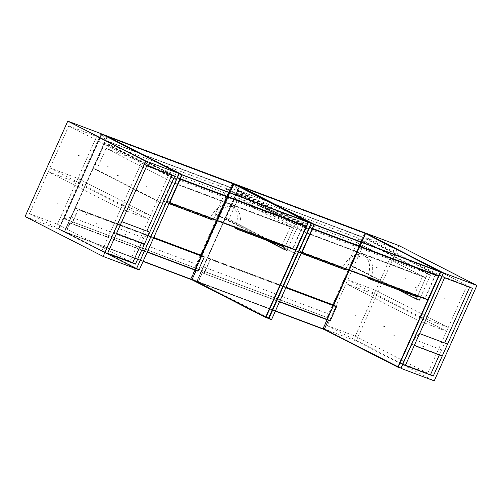 <?xml version="1.0" encoding="UTF-8"?>
<svg xmlns="http://www.w3.org/2000/svg" width="502" height="502" viewBox="0 0 502 502"><rect width="100%" height="100%" fill="white"/><g stroke="black" fill="none" stroke-linecap="round" stroke-linejoin="round"><path stroke-width="0.38" stroke-dasharray="2.51 1.88" d="M383.817 325.848L383.616 326.331L383.817 325.848M384.645 326.162L384.432 326.639L384.645 326.162M405.152 278.152L404.951 278.635L405.139 278.146L405.986 278.459L405.785 278.943L405.967 278.453M444.17 298.1L443.969 298.583L444.17 298.1M444.998 298.414L444.785 298.891L444.998 298.414L444.151 298.094M422.835 345.796L422.634 346.28L422.835 345.796M423.663 346.11L423.462 346.593L423.663 346.11L422.816 345.79M355.862 315.344L355.648 315.821L355.862 315.344L355.014 315.024L354.832 315.513L355.014 315.024M377.203 267.648L377.002 268.131L377.203 267.648M376.368 267.334L376.167 267.817L376.368 267.334M416.214 287.596L416.001 288.073L416.214 287.596M415.386 287.282L415.185 287.765L415.367 287.276L416.202 287.59M394.879 335.292L394.679 335.775L394.879 335.292M394.051 334.978L393.85 335.462L394.051 334.978M398.864 245.566L356.194 340.958L322.918 328.452L333.416 304.984M348.959 270.233L365.425 233.436M366.548 237.873L394.497 248.377L355.24 336.145L327.285 325.641L366.548 237.873L444.577 277.775M356.194 340.958L434.23 380.861M322.918 328.452L400.703 368.23M327.285 325.641L405.321 365.538M394.497 248.377L472.533 288.28M355.24 336.145L430.528 374.643L427.786 373.237L399.83 362.733L439.093 274.97L441.835 276.37L402.579 364.138L399.83 362.733M346.066 283.668L347.773 279.852L420.318 316.944L418.612 320.759L346.066 283.668L374.015 294.172L446.56 331.264L418.612 320.759M446.56 331.264L448.267 327.448L420.318 316.944M448.267 327.448L375.722 290.357L347.773 279.852M375.722 290.357L374.015 294.172M405.465 365.224L402.579 364.138M439.344 354.927L444.684 343.004M469.646 287.194L469.784 286.874L441.835 276.37M469.784 286.874L439.093 274.97M467.042 285.475L427.786 373.237M414.282 345.508L411.54 344.102L413.673 339.333L419.616 333.579M447.571 344.083L441.622 349.838L413.673 339.333M441.622 349.838L439.488 354.607L411.54 344.102M439.488 354.607L442.231 356.012M85.999 213.927L85.798 214.41L85.999 213.927M86.827 214.241L86.614 214.718L86.827 214.241L85.98 213.921M107.334 166.231L107.133 166.714L107.321 166.225L108.15 166.538L107.949 167.022L108.162 166.545M146.352 186.179L146.151 186.662L146.352 186.179M147.18 186.493L146.967 186.97L147.18 186.493L146.333 186.173M125.011 233.876L124.797 234.352L124.998 233.869L125.833 234.183L125.644 234.672L125.845 234.189M58.044 203.423L57.83 203.9L58.044 203.423M57.215 203.109L57.015 203.592L57.215 203.109M79.379 155.727L79.165 156.204L79.379 155.727L78.538 155.407L78.35 155.896L78.538 155.407M118.397 175.675L118.183 176.152L118.397 175.675M117.568 175.361L117.368 175.844L117.55 175.355L118.384 175.669M97.062 223.371L96.861 223.854L97.062 223.371M96.227 223.064L96.014 223.541L96.227 223.064M101.046 133.645L58.376 229.044L25.1 216.538M68.73 125.958L96.679 136.462L57.423 224.225L29.467 213.72L68.73 125.958L146.76 165.855M58.376 229.044L136.412 268.94M29.467 213.72L107.503 253.623M96.679 136.462L174.715 176.359M57.423 224.225L132.71 262.722L129.968 261.316L102.013 250.812L141.275 163.05L144.018 164.455L104.761 252.217L102.013 250.812M48.242 171.747L49.949 167.932L122.494 205.023L120.787 208.838L48.242 171.747L76.197 182.251L148.743 219.343L120.787 208.838M148.743 219.343L150.449 215.527L122.494 205.023M150.449 215.527L77.904 178.436L49.949 167.932M77.904 178.436L76.197 182.251M107.648 253.303L104.761 252.217M141.526 243.006L146.86 231.083M171.828 175.273L171.966 174.96L144.018 164.455M171.966 174.96L169.224 173.554L141.275 163.05M169.224 173.554L129.968 261.316M116.464 233.587L113.722 232.181L115.855 227.412L121.798 221.664M149.747 232.169L143.804 237.917L115.855 227.412M143.804 237.917L141.671 242.686L113.722 232.181M141.671 242.686L144.413 244.091M348.884 270.208L363.461 237.302L237.892 190.308L203.611 266.932L329.23 314.139L333.334 304.952M363.511 237.49L365.01 233.279M203.611 266.932L196.37 268.369L327.411 317.609L365.161 233.217L364.747 233.022L327.072 317.251L327.411 317.609L329.23 314.139M234.854 184.052L234.12 183.97L196.37 268.369L327.411 317.609M240.307 193.803L308.912 228.881L427.704 273.521L359.106 238.444L240.307 193.803L238.387 198.095L306.992 233.173L308.912 228.881M301.288 253.315L298.458 252.255L306.992 233.173L425.784 277.813L357.186 242.736L359.106 238.444M357.186 242.736L238.387 198.095M427.491 273.998L358.892 238.921L361.886 240.05L430.484 275.127L427.491 273.998L417.633 296.042L425.784 277.813L306.992 233.173L303.905 231.598L422.697 276.238L425.784 277.813L427.704 273.521M308.699 229.358L305.699 228.234L237.101 193.157L240.094 194.28L308.699 229.358L297.491 254.401L294.498 253.272L225.9 218.194L228.893 219.324L297.491 254.401M240.094 194.28L228.893 219.324M237.101 193.157L225.9 218.194M305.699 228.234L294.498 253.272M358.892 238.921L347.691 263.964L350.685 265.087L419.283 300.165M397.791 289.579L347.691 263.964M430.484 275.127L420.626 297.165M361.886 240.05L350.685 265.087M367.244 277.681L414.163 295.314L417.25 296.895M298.458 252.255L295.371 250.674L303.905 231.598M295.371 250.674L342.289 268.306A19.628 13.284 -62.9 0 1 363.699 255.518A19.628 13.284 -62.9 0 1 367.458 277.186M414.163 295.314L422.697 276.238M370.696 278.403A19.628 13.284 117.1 0 0 366.786 257.099A19.628 13.284 117.1 0 0 345.771 269.034M345.376 269.881L342.289 268.306M216.607 220.497L231.19 187.591L105.809 140.472L71.34 217.222L196.96 264.428L201.064 255.248M231.24 187.786L232.74 183.575M71.34 217.222L64.099 218.659L195.134 267.905L232.89 183.506L232.476 183.318L194.801 267.541L195.134 267.905L196.96 264.428M102.584 134.341L101.85 134.266L64.099 218.659L195.134 267.905M108.037 144.099L176.641 179.176L295.433 223.817L226.835 188.739L108.037 144.099L106.117 148.391L174.715 183.468L176.641 179.176M169.011 203.611L166.181 202.544L174.715 183.468L293.513 228.109L224.915 193.032L226.835 188.739M224.915 193.032L106.117 148.391M295.22 224.294L226.622 189.216L229.615 190.34L298.213 225.417L295.22 224.294L285.362 246.331L293.513 228.109L174.715 183.468L171.634 181.887L290.426 226.527L293.513 228.109L295.433 223.817M176.428 179.653L173.428 178.524L104.83 143.446L107.823 144.576L176.428 179.653L165.221 204.69L162.228 203.567L93.629 168.49L96.622 169.613L165.221 204.69M107.823 144.576L96.622 169.613M104.83 143.446L93.629 168.49M173.428 178.524L162.228 203.567M226.622 189.216L215.414 214.26L218.414 215.383L287.012 250.46M265.52 239.874L215.414 214.26M298.213 225.417L288.355 247.461M229.615 190.34L218.414 215.383M234.974 227.977L281.892 245.61L284.979 247.185M166.181 202.544L163.094 200.969L171.634 181.887M163.094 200.969L210.018 218.596A19.628 13.284 -62.9 0 1 231.428 205.814A19.628 13.284 -62.9 0 1 235.187 227.481M281.892 245.61L290.426 226.527M238.425 228.699A19.628 13.284 117.1 0 0 234.516 207.395A19.628 13.284 117.1 0 0 213.501 219.33M213.105 220.177L210.018 218.596M239.328 186.041L314.07 224.526L271.613 319.448L196.909 281.252L239.366 186.33L196.734 281.17L191.331 278.767L233.788 183.845L239.303 186.029M233.901 183.625L191.093 278.679L268.614 318.318L311.077 223.403L233.625 183.801L191.218 279.018L271.613 319.448M311.165 223.283L268.583 318.481M233.769 183.607L311.152 223.44M233.813 183.625L233.223 183.632M365.864 233.223L443.348 273.113L400.885 368.029L323.439 328.427L365.895 233.512L365.494 233.342M333.742 305.116L323.119 328.659L324.173 329.481L323.25 329.005L323.439 328.427L323.031 328.258L333.667 305.078M365.443 233.449L348.984 270.245L365.443 233.443M333.441 304.99L323.018 328.415L333.441 304.99M427.93 299.757L438.503 276.113M438.597 275.912L440.348 271.984L365.644 233.788L349.285 270.358M400.903 368.035L323.018 328.415L323.238 328.998L324.33 329.287L323.288 328.76L333.742 305.385L336.491 306.791L330.297 320.621L328.653 320.094L330.316 320.627M349.21 270.327L365.519 233.474M440.367 271.99L438.641 275.799L364.038 237.653L365.751 233.838L440.43 272.021M427.974 299.65L425.232 298.244L435.686 274.876L438.428 276.276L427.704 299.826L424.893 298.094L298.947 250.768L301.696 252.192L312.15 228.824L309.408 227.419L298.954 250.793L309.401 227.393L435.347 274.726L424.962 298.42L298.954 250.793L301.671 252.45L298.878 250.743L309.678 227.243L312.42 228.648L438.371 275.974L435.629 274.575L309.665 227.237L435.611 274.569L438.384 275.981L363.768 237.829L237.76 190.195L312.363 228.347L314.07 224.526L239.467 186.38L237.804 190.496L312.338 228.605L237.816 190.496L239.46 186.355L365.412 233.687L363.705 237.502L237.684 190.151L239.611 186.186M364.038 237.653L363.705 237.502L364.038 237.653M285.864 287.79L210.545 259.484L204.094 273.471L279.576 301.84L204.076 273.464L202.645 272.46A0.521 0.383 -69.4 0 0 202.093 272.762L198.095 282.13L324.047 329.456L328.371 320.22A0.521 0.383 110.6 0 1 328.929 319.918M202.645 272.46L204.019 273.163L210.206 259.333L207.464 257.928L197.01 281.302L275.498 310.958M279.551 301.897L202.425 272.912L198.108 282.137L275.403 311.177L197.054 281.597L207.389 257.884L333.403 305.235L322.949 328.609L197.004 281.277L207.721 257.746L286.121 287.213L207.734 257.752L210.476 259.157L285.983 287.527M328.408 320.188L204.076 273.464L279.677 301.62M210.206 259.333L210.545 259.484L210.206 259.333M328.446 320.263L202.093 272.762M196.935 281.258L197.066 281.603L196.935 281.258M322.949 328.609L323.288 328.76L322.949 328.609M196.269 268.093L233.945 183.87L364.841 232.903M237.892 190.308L234.095 183.713M234.302 183.807L238.08 190.183M107.058 136.337L181.799 174.821L139.336 269.737L64.632 231.541L107.095 136.626L64.463 231.46L59.06 229.056L101.517 134.141L107.033 136.324M136.519 268.695L58.822 228.968L136.343 268.614L178.806 173.698L101.354 134.097L58.941 229.307L139.355 269.75M136.406 268.915L58.822 228.968L101.567 133.915M201.471 255.405L190.967 279.294L191.902 279.777L190.892 278.899L268.344 318.5L191.168 278.723L190.76 278.554L190.842 278.955L201.396 255.367L190.678 278.899L65.762 232.119L69.816 223.057A0.521 0.383 -69.4 0 1 70.374 222.756L71.748 223.459L77.935 209.623L75.193 208.223L64.733 231.591L75.187 208.198L201.133 255.531L204.214 257.08L198.026 270.911L196.382 270.39L198.039 270.923M233.173 183.738L216.713 220.535L233.173 183.738M201.17 255.286L190.747 278.71L201.17 255.286M295.653 250.052L306.233 226.402M306.32 226.201L308.077 222.279L233.374 184.083L217.015 220.654M233.593 183.512L191.168 278.723L190.747 278.71L190.967 279.294L192.059 279.583L191.017 279.049L201.434 255.392M216.939 220.623L233.248 183.763M308.09 222.286L306.371 226.095L231.767 187.949L233.474 184.134L308.153 222.317M295.716 249.952L292.961 248.54L303.415 225.166L306.157 226.571L295.433 250.115L292.622 248.39L166.677 201.057L177.131 177.689L303.076 225.015L292.685 248.716L166.727 201.377L169.425 202.488L179.879 179.114L177.137 177.714L166.608 201.038L169.4 202.745L166.608 201.038L177.407 177.532L180.149 178.938L306.101 226.27L303.359 224.865L177.394 177.526L303.34 224.858L306.107 226.27L231.497 188.124L105.489 140.491L180.092 178.637L181.799 174.821L107.196 136.676L105.533 140.786L180.067 178.894L105.533 140.786L107.19 136.651L233.141 183.983L231.435 187.798L105.414 140.447L107.359 136.488M231.767 187.949L231.435 187.798L231.767 187.949M147.281 252.192L70.154 223.208L66.101 232.269L65.762 232.119L143.126 261.473L64.796 231.893L191.777 279.752L196.1 270.515A0.521 0.383 110.6 0 1 196.658 270.214M143.227 261.253L65.837 232.426L64.664 231.547L75.451 208.041L153.85 237.502L75.463 208.048L78.205 209.447L153.706 237.822M153.593 238.08L78.274 209.773L72.087 223.61L147.406 251.91M70.374 222.756L71.805 223.76L196.138 270.484M77.935 209.623L78.274 209.773L77.935 209.623M196.175 270.559L69.816 223.057M190.678 278.899L191.017 279.049L190.678 278.899M63.999 218.389L101.674 134.16L232.57 183.192M105.621 140.598L101.824 134.009M102.031 134.097L105.809 140.472M384.45 326.645L383.616 326.331M405.785 278.943L404.951 278.635M444.803 298.897L443.969 298.583M423.462 346.593L422.634 346.28M354.832 315.513L355.667 315.827M376.167 267.817L377.002 268.131M415.185 287.765L416.02 288.079M393.85 335.462L394.679 335.775M394.032 334.972L394.867 335.286M376.356 267.328L377.184 267.641M384.632 326.156L383.798 325.842M86.633 214.724L85.798 214.41M107.968 167.028L107.133 166.714M146.986 186.976L146.151 186.662M125.644 234.672L124.816 234.359M57.015 203.592L57.849 203.906M78.35 155.896L79.184 156.21M117.368 175.844L118.202 176.158M96.033 223.547L96.861 223.854M96.215 223.057L97.049 223.365M57.197 203.103L58.031 203.417M196.182 268.363L327.317 317.647M234.064 183.701L196.131 268.237M363.699 255.518L366.786 257.099M63.911 218.659L195.046 267.936M101.793 133.99L63.861 218.527M231.428 205.814L234.516 207.395"/><path stroke-width="0.75" d="M333.416 304.984L348.959 270.233M365.425 233.436L365.588 233.06L398.864 245.566L476.9 285.462L434.23 380.861L400.954 368.355L443.624 272.956L476.9 285.462M405.321 365.538L444.577 277.775L472.533 288.28L433.27 376.042L405.321 365.538M365.588 233.06L443.624 272.956M405.465 365.224L433.27 376.042M430.528 374.643L439.344 354.927M444.684 343.004L469.646 287.194M419.616 333.579L414.282 345.508L442.231 356.012L447.571 344.083L419.616 333.579M103.136 256.434L25.1 216.538L67.77 121.139L101.046 133.645L179.082 173.548L136.412 268.94L103.136 256.434L145.806 161.042L181.737 174.52L101.63 133.921L179.019 173.51M107.503 253.623L146.76 165.855L174.715 176.359L135.452 264.127L107.503 253.623M67.77 121.139L145.806 161.042M107.648 253.303L132.71 262.722L135.452 264.127M132.71 262.722L141.526 243.006M146.86 231.083L171.828 175.273M121.798 221.664L116.464 233.587L144.413 244.091L149.747 232.169L121.798 221.664M333.334 304.952L348.884 270.208M365.01 233.279L364.841 232.903M367.458 277.186A19.628 13.284 -62.9 0 1 367.244 277.681L370.332 279.263L417.25 296.895L417.633 296.042L416.29 299.041L397.791 289.579M420.626 297.165L419.283 300.165L416.29 299.041M345.771 269.034A19.628 13.284 117.1 0 0 345.376 269.881L301.288 253.315M370.332 279.263A19.628 13.284 117.1 0 0 370.696 278.403M201.064 255.248L216.607 220.497M232.74 183.575L232.57 183.192M235.187 227.481A19.628 13.284 -62.9 0 1 234.974 227.977L238.061 229.558L284.979 247.185L285.362 246.331L284.019 249.337L265.52 239.874M288.355 247.461L287.012 250.46L284.019 249.337M213.501 219.33A19.628 13.284 117.1 0 0 213.105 220.177L169.011 203.611M238.061 229.558A19.628 13.284 117.1 0 0 238.425 228.699M265.658 317.484L191.902 279.777L268.357 318.506L311.077 223.428L308.416 222.43L265.96 317.346L271.613 319.473L314.076 224.551L311.416 223.553L268.953 318.469L268.476 318.519L271.35 319.63L268.708 318.632M265.709 317.509L268.689 318.368L311.089 223.409L314.007 224.225L233.901 183.625L311.165 223.283M239.303 186.029L233.813 183.625M271.613 319.473L314.083 224.532M239.328 186.041L314.095 224.35M348.984 270.245L333.441 304.99L348.984 270.245M328.383 320.226L324.33 329.287L397.891 366.906L427.93 299.757M349.285 270.358L333.742 305.116M397.929 367.194L324.179 329.481L397.942 367.2L400.96 368.073L443.354 273.138L440.687 272.134L398.23 367.056L400.891 368.054L397.979 367.213M365.851 233.217L365.494 233.342L365.92 233.612L443.285 272.812L365.864 233.223L443.36 273.119M285.983 287.527L336.428 306.49L333.686 305.084L349.21 270.327M443.373 272.931L400.903 368.035M427.98 299.675L438.434 276.301L312.489 228.968L302.035 252.343L427.98 299.675L301.784 252.506M438.434 276.301L427.717 299.832L301.683 252.424M312.225 228.856L312.702 228.492L438.648 275.824L440.354 272.009L314.409 224.676L312.439 228.379M312.451 228.655L438.459 276.1M438.66 275.805L312.351 228.579M239.611 186.186L365.676 233.53L239.736 186.204L314.34 224.35L440.292 271.682L365.657 233.524M438.384 275.981L440.367 271.99M365.701 233.543L440.379 271.808M333.654 305.072L286.121 287.213L333.667 305.078L336.491 306.816L285.864 287.79M279.677 301.62L330.303 320.646L336.503 306.797M330.027 320.797L279.576 301.84L330.04 320.803M275.498 310.958L324.323 329.306L328.377 320.245L279.551 301.897M324.047 329.456L275.403 311.177L324.047 329.456M330.316 320.627L336.516 306.609M234.302 183.807L365.01 232.865L234.854 184.052M136.519 268.695L139.343 269.762L181.806 174.847L179.139 173.849L136.418 268.921L139.079 269.919L136.418 268.921M107.033 136.324L101.567 133.915M181.824 174.64L139.355 269.75M181.887 174.696L308.021 221.978L233.417 183.832L107.466 136.5L182.069 174.646L180.431 178.787L306.377 226.12L308.084 222.304L181.812 174.828M311.146 223.446L233.593 183.512L233.65 183.901L308.353 222.104L311.014 223.101L233.568 183.5L233.248 183.763M216.713 220.535L201.17 255.286L216.713 220.535M196.113 270.522L192.059 279.583L265.621 317.195L295.653 250.052M217.015 220.654L201.471 255.405M153.706 237.822L204.157 256.779L201.415 255.38L153.85 237.502L201.396 255.374L216.939 220.623M306.389 226.101L308.021 221.978L308.416 222.43L308.165 222.154M295.709 249.965L306.164 226.597L180.218 179.264L169.764 202.639L295.709 249.965L169.513 202.795M306.164 226.597L295.446 250.128L169.412 202.72M179.954 179.151L180.168 178.674M180.049 178.944L306.446 226.138L306.189 226.389M306.101 226.27L180.18 178.95M233.443 183.845L308.109 222.097M233.405 183.826L107.359 136.488M147.406 251.91L198.033 270.936L204.22 257.106L153.593 238.08M197.757 271.093L147.306 252.129L197.757 271.093M143.227 261.253L192.053 279.601L196.106 270.54L147.281 252.192M191.777 279.752L143.133 261.473L191.777 279.752M198.033 270.936L204.226 257.087M201.427 255.38L204.245 256.905M102.031 134.097L232.74 183.155L102.584 134.341M181.868 174.865L107.045 136.331M233.581 183.506L233.223 183.632"/></g></svg>
